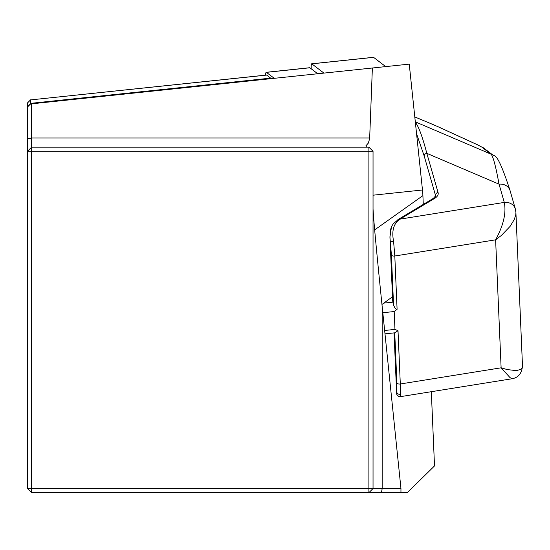 <?xml version="1.0" encoding="UTF-8"?>
<svg xmlns="http://www.w3.org/2000/svg" width="550" height="550" viewBox="0 0 550 550"><rect width="100%" height="100%" fill="white"/><g stroke="black" fill="none" stroke-linecap="round" stroke-linejoin="round"><path stroke-width="0.82" d="M373.347 57.372A11.055 1.155 84 0 1 373.45 57.31A11.055 1.155 84 0 1 373.574 57.351L385.722 66.605M311.218 68.798A11.055 1.155 84 0 1 311.664 63.8A11.055 1.155 84 0 1 311.781 63.841L323.936 73.102M274.251 78.32L266.406 72.352A16.582 1.732 84 0 0 266.234 72.291L309.705 67.719A16.582 1.732 84 0 1 309.884 67.781L266.406 72.352M265.567 75.137A16.582 1.732 84 0 1 266.234 72.291M266.386 75.116A13.819 1.444 84 0 1 266.523 75.041A13.819 1.444 84 0 1 266.668 75.089L270.662 78.127A117.487 12.279 -96 0 0 271.913 78.567M317.721 73.755L309.884 67.781M384.643 330.481L394.962 329.395L398.014 330.715L394.735 332.819L396.887 382.931L396.653 393.504L394.047 332.901M393.546 305.064L391.394 254.946L389.936 237.029L392.652 300.389A27.644 14.004 -2.5 0 0 392.934 302.074L392.954 302.149A6.909 0.722 84 0 1 393.546 305.064L394.859 307.876L396.172 309.189L397.093 309.272L394.192 311.541L394.962 329.395M389.929 236.947L390.748 229.034L391.524 226.497L393.326 223.733L398.881 219.058A2.764 1.739 59.1 0 1 400.043 219.127L398.702 220.048C393.381 224.441 391.676 231.522 393.58 241.285L394.804 255.998L397.093 309.272M415.367 122.375C418.626 126.39 422.448 136.709 426.828 153.347L438.082 192.569A13.819 7.006 177.5 0 1 434.713 198.344A2.764 1.739 59.1 0 0 433.393 198.357L435.566 195.91A11.055 5.603 -2.5 0 0 435.456 195.236L424.194 156.014L416.556 133.719M522.493 365.922C521.806 373.361 518.341 377.637 512.098 378.751L510.001 377.582L501.119 367.812L507.251 369.579L516.285 370.618L520.74 369.428L522.314 367.441L522.493 365.942L515.914 212.596L515.763 214.857L514.298 219.484L510.091 226.38L501.483 235.359L495.619 239.827C503.491 225.301 506.378 212.829 504.288 202.414L504.281 202.414A11.055 9.46 -16 0 1 515.322 208.883L510.084 190.637C502.308 166.616 496.856 154.963 493.742 155.678A11.055 10.945 -52.7 0 0 491.081 154.186L481.498 146.891A11.055 10.945 -52.7 0 1 484.158 148.376L493.742 155.678M398.014 330.715L400.304 383.982L400.263 396.681L512.098 378.751M515.893 212.293L515.322 208.89M434.713 198.344L400.043 219.127L504.281 202.414L499.043 184.161C495.839 166.588 493.185 156.592 491.081 154.186L415.312 121.853M424.194 156.014A2.764 2.365 -16 0 1 426.828 153.347L499.043 184.161A11.055 9.46 -16 0 1 510.043 190.506M481.498 146.891L477.008 144.574A11.055 8.972 -65.4 0 1 477.586 144.815A11.055 8.972 -65.4 0 1 478.177 145.118M477.008 144.574L437.491 126.493A11.055 8.972 -65.4 0 1 438.047 126.72L477.572 144.808L484.158 148.376M438.068 126.727A11.055 8.972 -65.4 0 1 438.591 126.995M437.491 126.493L428.086 122.451A11.055 4.428 -67.6 0 1 428.271 122.512L438.047 126.72M392.934 302.074L390.342 241.794L393.58 241.285M400.152 394.268A2.764 2.489 -173.5 0 1 396.797 392.116L394.254 332.881M398.881 219.058L433.393 198.357M392.501 296.766L381.961 304.473M30.587 103.929L27.5 107.016L27.5 102.946L30.552 99.907L30.587 103.929L409.248 64.13L422.476 189.998A11.055 1.155 84 0 1 422.902 195.614L423.28 204.414M431.324 391.703L434.514 465.926L407.254 492.69L31.646 492.69L31.646 488.544L368.892 488.544L368.892 151.298L31.646 151.298L31.646 488.544L27.5 488.544L31.646 492.69M372.377 68.008L369.641 138.717L368.294 143.151L365.888 145.846L366.575 147.153M31.646 103.819L31.646 147.153L368.892 147.153L373.038 151.298L373.038 488.544L400.957 488.544L382.174 306.57C376.516 251.268 373.471 218.639 373.038 208.684M30.628 99.901L266.523 75.041M27.5 488.544L27.5 107.016M400.957 488.544L400.943 492.69M368.892 492.69L373.038 488.544L368.892 488.544L368.892 492.69M368.892 147.153L368.892 151.298L373.038 151.298M31.646 151.298L31.646 147.153L27.5 151.298L31.646 151.298M311.781 63.841L373.574 57.351M396.887 382.931A2.764 1.403 177.5 0 0 400.304 383.982L501.119 367.812L495.619 239.827L394.804 255.998A2.764 1.403 -2.5 0 1 391.394 254.946M438.082 192.569A2.764 2.365 -16 0 0 435.456 195.236L435.497 196.288M428.086 122.451L414.796 116.958L428.264 122.512M504.288 202.414A11.055 9.46 -16 0 1 515.281 208.766M397.595 219.89A2.764 1.705 57.5 0 1 398.702 220.048M382.814 312.737L394.192 311.541M383.522 303.139L392.954 302.149M27.5 138.738L31.646 138.016L369.683 138.016M270.662 78.127L30.552 103.366L27.5 106.404M266.668 75.089L30.491 99.914M381.459 492.69L382.174 488.544L382.174 306.57M374.66 229.886L422.902 195.614M373.038 195.195L422.476 189.998M311.664 63.8L373.45 57.31M391.538 226.504L389.936 237.043M400.207 396.681L398.702 396.516L396.866 394.604L396.66 393.477M384.993 333.857L394.701 332.832M30.587 99.832L27.5 102.919"/></g></svg>
